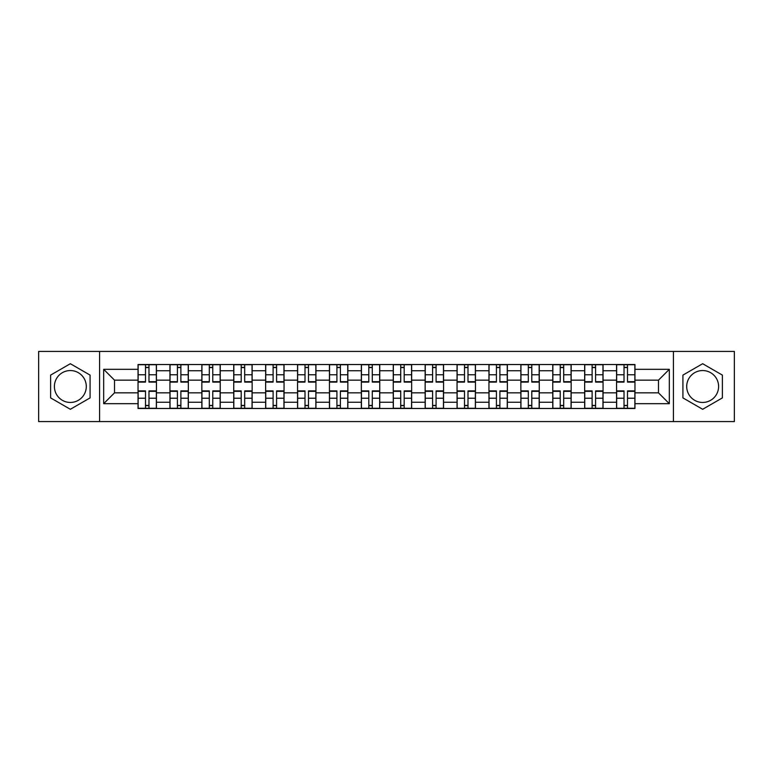 <?xml version="1.0" encoding="UTF-8"?>
<svg xmlns="http://www.w3.org/2000/svg" width="773" height="773" viewBox="0 0 773 773"><rect width="100%" height="100%" fill="white"/><g stroke="black" fill="none" stroke-linecap="round" stroke-linejoin="round"><path stroke-width="1.16" d="M70.343 402.453A15.953 15.953 0 0 1 54.4 386.5A15.953 15.953 0 0 1 70.343 370.547A15.953 15.953 0 0 1 86.296 386.5A15.953 15.953 0 0 1 70.343 402.453M702.657 402.453A15.953 15.953 0 0 1 686.704 386.5A15.953 15.953 0 0 1 702.657 370.547A15.953 15.953 0 0 1 718.6 386.5A15.953 15.953 0 0 1 702.657 402.453M673.409 421.575L734.35 421.575L734.35 351.425L38.65 351.425L38.65 421.575L673.409 421.575L673.409 351.425M169.934 408.482L169.934 370.75L156.436 370.75L156.436 408.482M156.436 370.75L156.436 364.518M169.934 370.75L169.934 364.518M188.341 364.518L188.341 408.482M201.84 408.482L201.84 364.518M220.247 364.518L220.247 408.482M233.736 408.482L233.736 364.518M252.143 364.518L252.143 408.482M265.641 408.482L265.641 364.518M284.049 364.518L284.049 408.482M297.547 408.482L297.547 364.518M315.944 364.518L315.944 408.482M329.443 408.482L329.443 364.518M347.85 364.518L347.85 408.482M361.349 408.482L361.349 364.518M379.756 364.518L379.756 408.482M393.244 408.482L393.244 364.518M411.651 364.518L411.651 408.482M425.15 408.482L425.15 364.518M443.557 364.518L443.557 408.482M457.056 408.482L457.056 364.518M475.453 364.518L475.453 408.482M488.951 408.482L488.951 364.518M507.359 364.518L507.359 408.482M520.857 408.482L520.857 364.518M539.264 364.518L539.264 408.482M552.753 408.482L552.753 364.518M571.16 364.518L571.16 408.482M584.659 408.482L584.659 364.518M603.066 364.518L603.066 408.482M616.564 408.482L616.564 364.518M616.564 392.839L603.066 392.839M584.659 392.839L571.16 392.839M552.753 392.839L539.264 392.839M520.857 392.839L507.359 392.839M488.951 392.839L475.453 392.839M457.056 392.839L443.557 392.839M425.15 392.839L411.651 392.839M393.244 392.839L379.756 392.839M361.349 392.839L347.85 392.839M329.443 392.839L315.944 392.839M297.547 392.839L284.049 392.839M265.641 392.839L252.143 392.839M233.736 392.839L220.247 392.839M201.84 392.839L188.341 392.839M169.934 392.839L156.436 392.839M616.564 380.161L603.066 380.161M584.659 380.161L571.16 380.161M552.753 380.161L539.264 380.161M520.857 380.161L507.359 380.161M488.951 380.161L475.453 380.161M457.056 380.161L443.557 380.161M425.15 380.161L411.651 380.161M393.244 380.161L379.756 380.161M361.349 380.161L347.85 380.161M329.443 380.161L315.944 380.161M297.547 380.161L284.049 380.161M265.641 380.161L252.143 380.161M233.736 380.161L220.247 380.161M201.84 380.161L188.341 380.161M169.934 380.161L156.436 380.161M114.52 392.839L138.038 392.839L138.038 380.161L114.52 380.161L114.52 392.839L103.679 403.68L103.679 369.32L138.038 369.32L138.038 380.161M634.962 380.161L634.962 392.839L658.48 392.839L658.48 380.161L634.962 380.161L634.962 364.518L138.038 364.518L138.038 369.32M634.962 369.32L669.321 369.32L669.321 403.68L634.962 403.68L634.962 392.839M138.038 392.839L138.038 408.482L634.962 408.482L634.962 403.68M138.038 403.68L103.679 403.68M99.591 421.575L99.591 351.425M90.083 375.108L70.343 363.716L50.612 375.108L50.612 397.892L70.343 409.284L90.083 397.892L90.083 375.108M722.388 375.108L702.657 363.716L682.917 375.108L682.917 397.892L702.657 409.284L722.388 397.892L722.388 375.108M148.976 405.419L145.498 405.419M145.498 367.581L148.976 367.581M180.882 405.419L177.404 405.419M177.404 367.581L180.882 367.581M212.778 405.419L209.299 405.419M209.299 367.581L212.778 367.581M244.683 405.419L241.205 405.419M241.205 367.581L244.683 367.581M276.579 405.419L273.111 405.419M273.111 367.581L276.579 367.581M308.485 405.419L305.006 405.419M305.006 367.581L308.485 367.581M340.391 405.419L336.912 405.419M336.912 367.581L340.391 367.581M372.286 405.419L368.808 405.419M368.808 367.581L372.286 367.581M404.192 405.419L400.714 405.419M400.714 367.581L404.192 367.581M436.088 405.419L432.609 405.419M432.609 367.581L436.088 367.581M467.994 405.419L464.515 405.419M464.515 367.581L467.994 367.581M499.889 405.419L496.421 405.419M496.421 367.581L499.889 367.581M531.795 405.419L528.317 405.419M528.317 367.581L531.795 367.581M563.701 405.419L560.222 405.419M560.222 367.581L563.701 367.581M595.596 405.419L592.118 405.419M592.118 367.581L595.596 367.581M627.502 405.419L624.024 405.419M624.024 367.581L627.502 367.581M103.679 369.32L114.52 380.161M658.48 392.839L669.321 403.68M658.48 380.161L669.321 369.32M148.976 382.104L148.976 364.721L156.339 364.721L156.339 382.104L148.976 382.104M145.498 367.378L148.976 367.378M145.498 364.721L138.135 364.721L138.135 382.104L145.498 382.104L145.498 364.721L148.976 364.721M145.498 390.896L145.498 408.279L138.135 408.279L138.135 390.896L145.498 390.896M148.976 405.622L145.498 405.622M148.976 408.279L156.339 408.279L156.339 390.896L148.976 390.896L148.976 408.279L145.498 408.279M180.882 382.104L180.882 364.721L188.235 364.721L188.235 382.104L180.882 382.104M177.404 367.378L180.882 367.378M177.404 364.721L170.041 364.721L170.041 382.104L177.404 382.104L177.404 364.721L180.882 364.721M212.778 382.104L212.778 364.721L220.141 364.721L220.141 382.104L212.778 382.104M209.299 367.378L212.778 367.378M209.299 364.721L201.937 364.721L201.937 382.104L209.299 382.104L209.299 364.721L212.778 364.721M244.683 382.104L244.683 364.721L252.046 364.721L252.046 382.104L244.683 382.104M241.205 367.378L244.683 367.378M241.205 364.721L233.842 364.721L233.842 382.104L241.205 382.104L241.205 364.721L244.683 364.721M177.404 390.896L177.404 408.279L170.041 408.279L170.041 390.896L177.404 390.896M180.882 405.622L177.404 405.622M180.882 408.279L188.235 408.279L188.235 390.896L180.882 390.896L180.882 408.279L177.404 408.279M209.299 390.896L209.299 408.279L201.937 408.279L201.937 390.896L209.299 390.896M212.778 405.622L209.299 405.622M212.778 408.279L220.141 408.279L220.141 390.896L212.778 390.896L212.778 408.279L209.299 408.279M241.205 390.896L241.205 408.279L233.842 408.279L233.842 390.896L241.205 390.896M244.683 405.622L241.205 405.622M244.683 408.279L252.046 408.279L252.046 390.896L244.683 390.896L244.683 408.279L241.205 408.279M276.579 382.104L276.579 364.721L283.942 364.721L283.942 382.104L276.579 382.104M273.111 367.378L276.579 367.378M273.111 364.721L265.748 364.721L265.748 382.104L273.111 382.104L273.111 364.721L276.579 364.721M308.485 382.104L308.485 364.721L315.848 364.721L315.848 382.104L308.485 382.104M305.006 367.378L308.485 367.378M305.006 364.721L297.644 364.721L297.644 382.104L305.006 382.104L305.006 364.721L308.485 364.721M273.111 390.896L273.111 408.279L265.748 408.279L265.748 390.896L273.111 390.896M276.579 405.622L273.111 405.622M276.579 408.279L283.942 408.279L283.942 390.896L276.579 390.896L276.579 408.279L273.111 408.279M305.006 390.896L305.006 408.279L297.644 408.279L297.644 390.896L305.006 390.896M308.485 405.622L305.006 405.622M308.485 408.279L315.848 408.279L315.848 390.896L308.485 390.896L308.485 408.279L305.006 408.279M340.391 382.104L340.391 364.721L347.744 364.721L347.744 382.104L340.391 382.104M336.912 367.378L340.391 367.378M336.912 364.721L329.549 364.721L329.549 382.104L336.912 382.104L336.912 364.721L340.391 364.721M372.286 382.104L372.286 364.721L379.649 364.721L379.649 382.104L372.286 382.104M368.808 367.378L372.286 367.378M368.808 364.721L361.445 364.721L361.445 382.104L368.808 382.104L368.808 364.721L372.286 364.721M404.192 382.104L404.192 364.721L411.555 364.721L411.555 382.104L404.192 382.104M400.714 367.378L404.192 367.378M400.714 364.721L393.351 364.721L393.351 382.104L400.714 382.104L400.714 364.721L404.192 364.721M436.088 382.104L436.088 364.721L443.451 364.721L443.451 382.104L436.088 382.104M432.609 367.378L436.088 367.378M432.609 364.721L425.256 364.721L425.256 382.104L432.609 382.104L432.609 364.721L436.088 364.721M467.994 382.104L467.994 364.721L475.356 364.721L475.356 382.104L467.994 382.104M464.515 367.378L467.994 367.378M464.515 364.721L457.152 364.721L457.152 382.104L464.515 382.104L464.515 364.721L467.994 364.721M499.889 382.104L499.889 364.721L507.252 364.721L507.252 382.104L499.889 382.104M496.421 367.378L499.889 367.378M496.421 364.721L489.058 364.721L489.058 382.104L496.421 382.104L496.421 364.721L499.889 364.721M531.795 382.104L531.795 364.721L539.158 364.721L539.158 382.104L531.795 382.104M528.317 367.378L531.795 367.378M528.317 364.721L520.954 364.721L520.954 382.104L528.317 382.104L528.317 364.721L531.795 364.721M563.701 382.104L563.701 364.721L571.063 364.721L571.063 382.104L563.701 382.104M560.222 367.378L563.701 367.378M560.222 364.721L552.859 364.721L552.859 382.104L560.222 382.104L560.222 364.721L563.701 364.721M336.912 390.896L336.912 408.279L329.549 408.279L329.549 390.896L336.912 390.896M340.391 405.622L336.912 405.622M340.391 408.279L347.744 408.279L347.744 390.896L340.391 390.896L340.391 408.279L336.912 408.279M368.808 390.896L368.808 408.279L361.445 408.279L361.445 390.896L368.808 390.896M372.286 405.622L368.808 405.622M372.286 408.279L379.649 408.279L379.649 390.896L372.286 390.896L372.286 408.279L368.808 408.279M400.714 390.896L400.714 408.279L393.351 408.279L393.351 390.896L400.714 390.896M404.192 405.622L400.714 405.622M404.192 408.279L411.555 408.279L411.555 390.896L404.192 390.896L404.192 408.279L400.714 408.279M432.609 390.896L432.609 408.279L425.256 408.279L425.256 390.896L432.609 390.896M436.088 405.622L432.609 405.622M436.088 408.279L443.451 408.279L443.451 390.896L436.088 390.896L436.088 408.279L432.609 408.279M464.515 390.896L464.515 408.279L457.152 408.279L457.152 390.896L464.515 390.896M467.994 405.622L464.515 405.622M467.994 408.279L475.356 408.279L475.356 390.896L467.994 390.896L467.994 408.279L464.515 408.279M496.421 390.896L496.421 408.279L489.058 408.279L489.058 390.896L496.421 390.896M499.889 405.622L496.421 405.622M499.889 408.279L507.252 408.279L507.252 390.896L499.889 390.896L499.889 408.279L496.421 408.279M528.317 390.896L528.317 408.279L520.954 408.279L520.954 390.896L528.317 390.896M531.795 405.622L528.317 405.622M531.795 408.279L539.158 408.279L539.158 390.896L531.795 390.896L531.795 408.279L528.317 408.279M560.222 390.896L560.222 408.279L552.859 408.279L552.859 390.896L560.222 390.896M563.701 405.622L560.222 405.622M563.701 408.279L571.063 408.279L571.063 390.896L563.701 390.896L563.701 408.279L560.222 408.279M595.596 382.104L595.596 364.721L602.959 364.721L602.959 382.104L595.596 382.104M592.118 367.378L595.596 367.378M592.118 364.721L584.765 364.721L584.765 382.104L592.118 382.104L592.118 364.721L595.596 364.721M592.118 390.896L592.118 408.279L584.765 408.279L584.765 390.896L592.118 390.896M595.596 405.622L592.118 405.622M595.596 408.279L602.959 408.279L602.959 390.896L595.596 390.896L595.596 408.279L592.118 408.279M627.502 382.104L627.502 364.721L634.865 364.721L634.865 382.104L627.502 382.104M624.024 367.378L627.502 367.378M624.024 364.721L616.661 364.721L616.661 382.104L624.024 382.104L624.024 364.721L627.502 364.721M624.024 390.896L624.024 408.279L616.661 408.279L616.661 390.896L624.024 390.896M627.502 405.622L624.024 405.622M627.502 408.279L634.865 408.279L634.865 390.896L627.502 390.896L627.502 408.279L624.024 408.279M584.659 370.75L571.16 370.75M552.753 370.75L539.264 370.75M520.857 370.75L507.359 370.75M488.951 370.75L475.453 370.75M457.056 370.75L443.557 370.75M425.15 370.75L411.651 370.75M393.244 370.75L379.756 370.75M361.349 370.75L347.85 370.75M329.443 370.75L315.944 370.75M297.547 370.75L284.049 370.75M265.641 370.75L252.143 370.75M233.736 370.75L220.247 370.75M201.84 370.75L188.341 370.75M616.564 370.75L603.066 370.75M584.659 402.25L571.16 402.25M552.753 402.25L539.264 402.25M520.857 402.25L507.359 402.25M488.951 402.25L475.453 402.25M457.056 402.25L443.557 402.25M425.15 402.25L411.651 402.25M393.244 402.25L379.756 402.25M361.349 402.25L347.85 402.25M329.443 402.25L315.944 402.25M297.547 402.25L284.049 402.25M265.641 402.25L252.143 402.25M233.736 402.25L220.247 402.25M201.84 402.25L188.341 402.25M169.934 402.25L156.436 402.25M616.564 402.25L603.066 402.25M148.976 381.669L156.339 381.669M148.976 374.77L156.339 374.77M138.135 381.669L145.498 381.669M138.135 374.77L145.498 374.77M145.498 391.331L138.135 391.331M145.498 398.23L138.135 398.23M156.339 391.331L148.976 391.331M156.339 398.23L148.976 398.23M180.882 381.669L188.235 381.669M180.882 374.77L188.235 374.77M170.041 381.669L177.404 381.669M170.041 374.77L177.404 374.77M212.778 381.669L220.141 381.669M212.778 374.77L220.141 374.77M201.937 381.669L209.299 381.669M201.937 374.77L209.299 374.77M244.683 381.669L252.046 381.669M244.683 374.77L252.046 374.77M233.842 381.669L241.205 381.669M233.842 374.77L241.205 374.77M177.404 391.331L170.041 391.331M177.404 398.23L170.041 398.23M188.235 391.331L180.882 391.331M188.235 398.23L180.882 398.23M209.299 391.331L201.937 391.331M209.299 398.23L201.937 398.23M220.141 391.331L212.778 391.331M220.141 398.23L212.778 398.23M241.205 391.331L233.842 391.331M241.205 398.23L233.842 398.23M252.046 391.331L244.683 391.331M252.046 398.23L244.683 398.23M276.579 381.669L283.942 381.669M276.579 374.77L283.942 374.77M265.748 381.669L273.111 381.669M265.748 374.77L273.111 374.77M308.485 381.669L315.848 381.669M308.485 374.77L315.848 374.77M297.644 381.669L305.006 381.669M297.644 374.77L305.006 374.77M273.111 391.331L265.748 391.331M273.111 398.23L265.748 398.23M283.942 391.331L276.579 391.331M283.942 398.23L276.579 398.23M305.006 391.331L297.644 391.331M305.006 398.23L297.644 398.23M315.848 391.331L308.485 391.331M315.848 398.23L308.485 398.23M340.391 381.669L347.744 381.669M340.391 374.77L347.744 374.77M329.549 381.669L336.912 381.669M329.549 374.77L336.912 374.77M372.286 381.669L379.649 381.669M372.286 374.77L379.649 374.77M361.445 381.669L368.808 381.669M361.445 374.77L368.808 374.77M404.192 381.669L411.555 381.669M404.192 374.77L411.555 374.77M393.351 381.669L400.714 381.669M393.351 374.77L400.714 374.77M436.088 381.669L443.451 381.669M436.088 374.77L443.451 374.77M425.256 381.669L432.609 381.669M425.256 374.77L432.609 374.77M467.994 381.669L475.356 381.669M467.994 374.77L475.356 374.77M457.152 381.669L464.515 381.669M457.152 374.77L464.515 374.77M499.889 381.669L507.252 381.669M499.889 374.77L507.252 374.77M489.058 381.669L496.421 381.669M489.058 374.77L496.421 374.77M531.795 381.669L539.158 381.669M531.795 374.77L539.158 374.77M520.954 381.669L528.317 381.669M520.954 374.77L528.317 374.77M563.701 381.669L571.063 381.669M563.701 374.77L571.063 374.77M552.859 381.669L560.222 381.669M552.859 374.77L560.222 374.77M336.912 391.331L329.549 391.331M336.912 398.23L329.549 398.23M347.744 391.331L340.391 391.331M347.744 398.23L340.391 398.23M368.808 391.331L361.445 391.331M368.808 398.23L361.445 398.23M379.649 391.331L372.286 391.331M379.649 398.23L372.286 398.23M400.714 391.331L393.351 391.331M400.714 398.23L393.351 398.23M411.555 391.331L404.192 391.331M411.555 398.23L404.192 398.23M432.609 391.331L425.256 391.331M432.609 398.23L425.256 398.23M443.451 391.331L436.088 391.331M443.451 398.23L436.088 398.23M464.515 391.331L457.152 391.331M464.515 398.23L457.152 398.23M475.356 391.331L467.994 391.331M475.356 398.23L467.994 398.23M496.421 391.331L489.058 391.331M496.421 398.23L489.058 398.23M507.252 391.331L499.889 391.331M507.252 398.23L499.889 398.23M528.317 391.331L520.954 391.331M528.317 398.23L520.954 398.23M539.158 391.331L531.795 391.331M539.158 398.23L531.795 398.23M560.222 391.331L552.859 391.331M560.222 398.23L552.859 398.23M571.063 391.331L563.701 391.331M571.063 398.23L563.701 398.23M595.596 381.669L602.959 381.669M595.596 374.77L602.959 374.77M584.765 381.669L592.118 381.669M584.765 374.77L592.118 374.77M592.118 391.331L584.765 391.331M592.118 398.23L584.765 398.23M602.959 391.331L595.596 391.331M602.959 398.23L595.596 398.23M627.502 381.669L634.865 381.669M627.502 374.77L634.865 374.77M616.661 381.669L624.024 381.669M616.661 374.77L624.024 374.77M624.024 391.331L616.661 391.331M624.024 398.23L616.661 398.23M634.865 391.331L627.502 391.331M634.865 398.23L627.502 398.23"/></g></svg>

